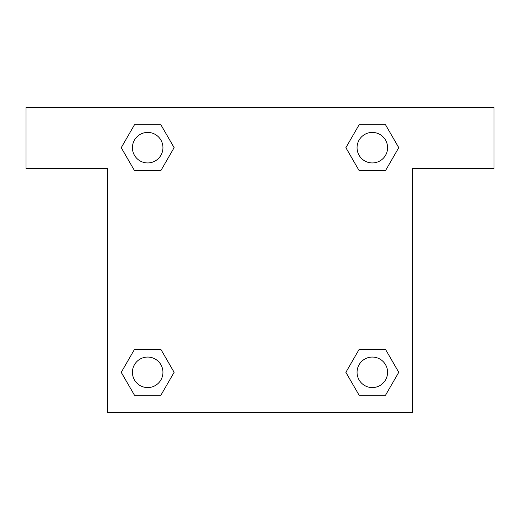 <?xml version="1.0" encoding="UTF-8"?>
<svg xmlns="http://www.w3.org/2000/svg" width="520" height="520" viewBox="0 0 520 520"><rect width="100%" height="100%" fill="white"/><g stroke="black" fill="none" stroke-linecap="round" stroke-linejoin="round"><path stroke-width="0.78" d="M370.864 170.573L385.535 170.573L359.106 170.573L345.885 147.68L359.106 124.787L385.535 124.787L398.756 147.68L385.535 170.573L359.106 170.573L370.864 170.573L359.106 170.573L345.859 147.7M134.466 170.573L160.894 170.573L134.466 170.573L121.245 147.68L134.466 124.787L160.894 124.787L174.115 147.68L160.894 170.573L134.466 170.573L121.219 147.7M149.136 349.427L134.466 349.427L160.894 349.427L174.115 372.32L160.894 395.213L134.466 395.213L121.245 372.32L134.466 349.427L160.894 349.427L149.136 349.427L160.894 349.427L174.142 372.3M385.535 349.427L359.106 349.427L385.535 349.427L398.756 372.32L385.535 395.213L359.106 395.213L345.885 372.32L359.106 349.427L385.535 349.427L398.781 372.3M494 107.393L26 107.393L26 168.435L107.393 168.435L107.393 412.607L412.607 412.607L412.607 168.435L494 168.435L494 107.393M160.894 124.787L134.466 124.787L160.894 124.787L174.142 147.66M134.466 395.213L160.894 395.213L134.466 395.213L121.219 372.34M359.106 395.213L385.535 395.213L359.106 395.213L345.859 372.34M385.535 124.787L359.106 124.787L385.535 124.787L398.781 147.66M387.582 372.32A15.262 15.262 0 0 0 364.689 359.106A15.262 15.262 0 0 0 364.689 385.535A15.262 15.262 0 0 0 387.582 372.32M162.942 372.32A15.262 15.262 0 0 0 140.049 359.106A15.262 15.262 0 0 0 140.049 385.535A15.262 15.262 0 0 0 162.942 372.32M387.582 147.68A15.262 15.262 0 0 0 364.689 134.466A15.262 15.262 0 0 0 364.689 160.894A15.262 15.262 0 0 0 387.582 147.68M162.942 147.68A15.262 15.262 0 0 0 140.049 134.466A15.262 15.262 0 0 0 140.049 160.894A15.262 15.262 0 0 0 162.942 147.68M359.106 349.427L370.864 349.427M160.894 170.573L149.136 170.573"/></g></svg>
